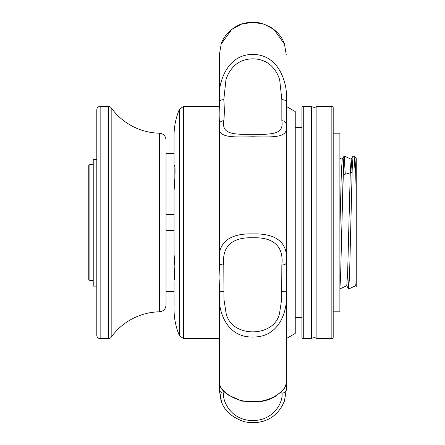 <?xml version="1.0" encoding="UTF-8"?>
<svg xmlns="http://www.w3.org/2000/svg" width="445" height="445" viewBox="0 0 445 445"><rect width="100%" height="100%" fill="white"/><g stroke="black" fill="none" stroke-linecap="round" stroke-linejoin="round"><path stroke-width="0.67" d="M174.879 265.988L174.879 277.641M356.234 194.654L356.234 158.197L354.837 156.801L355.533 167.337L356.234 194.654L356.234 281.129M355.616 285.684L356.234 286.758L356.234 280.778L355.683 285.723L348.646 289.005L347.645 273.202L348.596 288.989L349.536 276.328L352.218 168.672L353.057 156.011L351.149 159.316L350.31 171.347L347.628 273.653L346.75 285.723L339.73 289M339.891 288.493L340.609 276.328L343.284 168.672L344.18 155.967L345.253 174.201L344.191 156L343.735 159.249L341.949 222.5M352.112 171.792L351.149 159.316M344.13 156.011L342.222 159.316L341.376 171.347L339.891 228.902M354.031 169.545L354.826 156.796L353.124 156L352.218 168.7L349.536 276.3L348.657 289M100.153 106.4A3.349 3.349 0 0 0 96.804 109.754L96.804 335.252A3.349 3.349 0 0 0 100.153 338.601L100.153 106.4L108.458 106.4A3.349 3.349 0 0 1 111.178 107.801A60.909 60.909 0 0 0 159.449 133.194L159.449 311.806C163.448 311.35 165.635 309.114 166.013 305.109L166.013 213.656M159.449 311.806A60.909 60.909 0 0 0 111.178 337.199A3.349 3.349 0 0 1 108.458 338.601L108.458 106.4M166.013 305.109L166.013 152.618M174.879 167.359L174.879 179.012M286.307 124.316A4.467 3.566 180 0 0 281.846 120.751C283.688 132.905 275.861 134.924 252.827 134.212C229.776 134.935 221.938 132.877 223.796 120.751C224.469 114.971 224.469 107.946 223.796 99.68L225.943 80.017C227.245 75.277 229.598 71.016 233.002 67.234C242.714 56.07 262.878 56.026 272.635 67.234C276.039 71.016 278.392 75.277 279.699 80.017L281.846 99.68A4.467 2.164 0 0 1 286.307 101.838L286.307 124.316C288.354 136.799 279.566 137.483 252.821 136.771C226.06 137.494 217.277 136.776 219.329 124.316L219.329 262.722C217.193 245.412 226.238 233.141 252.821 233.909C279.577 233.202 288.36 245.379 286.307 262.722L286.307 124.316L286.307 262.722A4.467 2.303 180 0 1 281.846 265.02L281.663 299.552L279.699 312.329C275.538 338.311 230.187 338.439 225.943 312.329L223.98 299.552L223.796 265.02C221.944 248.521 229.787 237.024 252.832 237.775C275.872 237.013 283.693 248.577 281.846 265.02M286.307 338.601L295.241 333.444L295.241 111.556L286.307 106.4M284.6 44.483L284.483 44.138C282.391 37.43 277.563 31.645 269.993 26.789L262.01 23.474C256.693 22.033 251.325 21.85 245.896 22.929C233.937 24.759 223.585 35.589 221.165 44.111L219.329 55.052L219.329 101.838A4.467 2.164 0 0 1 223.796 99.68M286.307 381.515L286.307 389.064A4.467 4.111 180 0 1 281.846 393.174C283.688 399.209 275.833 420.453 252.793 420.581C229.765 420.419 221.944 399.132 223.796 393.174A4.467 4.111 180 0 1 219.329 389.064L219.329 343.162M223.796 291.419A4.467 0.54 180 0 1 219.329 290.88L219.329 383.379L220.809 387.723L223.201 390.916L227.362 394.604L241.791 401.117L260.659 401.768L268.407 399.755L275.394 396.501L283.014 390.254L285.006 387.417L286.307 383.379L286.307 262.722M286.307 97.833L286.307 100.475M286.307 113.859L286.307 112.874M286.307 322.97L286.307 323.32M286.307 328.427L286.307 290.88A4.467 0.54 180 0 1 281.846 291.419M286.307 381.165L286.307 330.763M286.307 290.88C288.343 310.554 279.594 337.427 252.821 337.021C226.232 337.633 217.188 310.349 219.329 290.88L219.852 279.671C220.197 278.03 219.563 268.925 219.329 262.722A4.467 2.303 180 0 0 223.796 265.02M286.307 383.518A4.467 4.467 0 0 0 286.307 383.379C288.366 383.078 279.577 401.429 252.821 401.941C226.149 401.479 217.227 383.045 219.329 383.379A4.467 4.467 0 0 0 219.329 383.484M286.307 389.064L284.472 400.895L283.927 402.341M219.758 385.531L219.329 389.064L221.482 401.752M284.483 44.138L274.003 29.503L264.263 24.186L252.821 22.25L241.479 24.152L231.767 29.403L221.176 44.088M286.307 101.838C288.354 84.789 279.588 54.284 252.821 54.468C226.188 54.134 217.205 84.939 219.329 101.838C220.002 112.457 220.064 115.973 219.329 124.316A4.467 3.566 180 0 1 223.796 120.751M223.796 393.174L223.935 391.683M286.307 114.799L286.307 114.065M331.853 106.4A1.341 1.341 0 0 1 333.194 107.74L333.194 337.26A1.341 1.341 0 0 1 331.853 338.601L331.853 106.4L316.896 106.4L316.896 338.601A4.467 4.467 0 0 0 311.539 338.601L311.539 106.4A4.467 4.467 0 0 0 316.896 106.4M301.938 107.74A1.341 1.341 0 0 1 303.279 106.4L303.279 338.601A1.341 1.341 0 0 1 301.938 337.26L301.938 107.74M333.194 311.806L339.891 311.806L339.891 133.194L333.194 133.194M219.513 106.4L183.618 106.4L183.618 338.601L219.329 338.601M174.051 191.089L174.051 135.597L174.051 166.853L174.379 165.223C175.875 165.551 174.551 184.592 174.051 191.089L174.051 253.911L174.879 266.038L174.379 279.777L174.051 278.147L174.051 251.97M166.013 291.714L174.051 291.714M166.013 153.286L174.051 153.286L174.051 231.878L174.051 230.477L166.013 230.477M166.013 214.523L174.051 214.523M174.051 278.147L174.051 266.038M174.051 306.21L174.051 281.296M96.804 159.499L93.228 159.499L93.228 286.129L96.804 286.129M89.879 164.45L88.766 165.568L88.766 279.432L89.879 280.55L89.879 164.45L93.228 164.45M89.879 280.55L93.228 280.55M111.178 337.199L111.178 107.801M281.846 99.68L281.846 120.751M281.846 391.116L281.846 393.174M183.618 338.601L179.513 335.897L179.513 109.103C175.892 117.563 174.073 126.397 174.051 135.597M344.569 174.384L352.095 172.371M348.596 288.989L346.683 285.684M351.216 159.277L344.191 156M342.255 159.26L339.891 158.159M159.449 133.194C163.448 133.65 165.635 135.886 166.013 139.891M108.458 338.601L100.153 338.601M284.466 400.906L286.307 389.948M220.976 400.328L219.329 389.948M284.466 44.094L286.307 55.052M221.154 400.856C224.074 410.446 231.773 417.393 244.238 421.693C261.104 425.097 277.012 419.273 284.472 400.895L284.472 400.895M311.539 106.4L303.279 106.4M331.853 338.601L316.896 338.601M311.539 338.601L303.279 338.601M301.938 127.615L295.241 127.615M301.938 317.385L295.241 317.385M183.618 106.4L179.513 109.103M179.513 335.897C175.892 327.437 174.073 318.603 174.051 309.403"/></g></svg>
